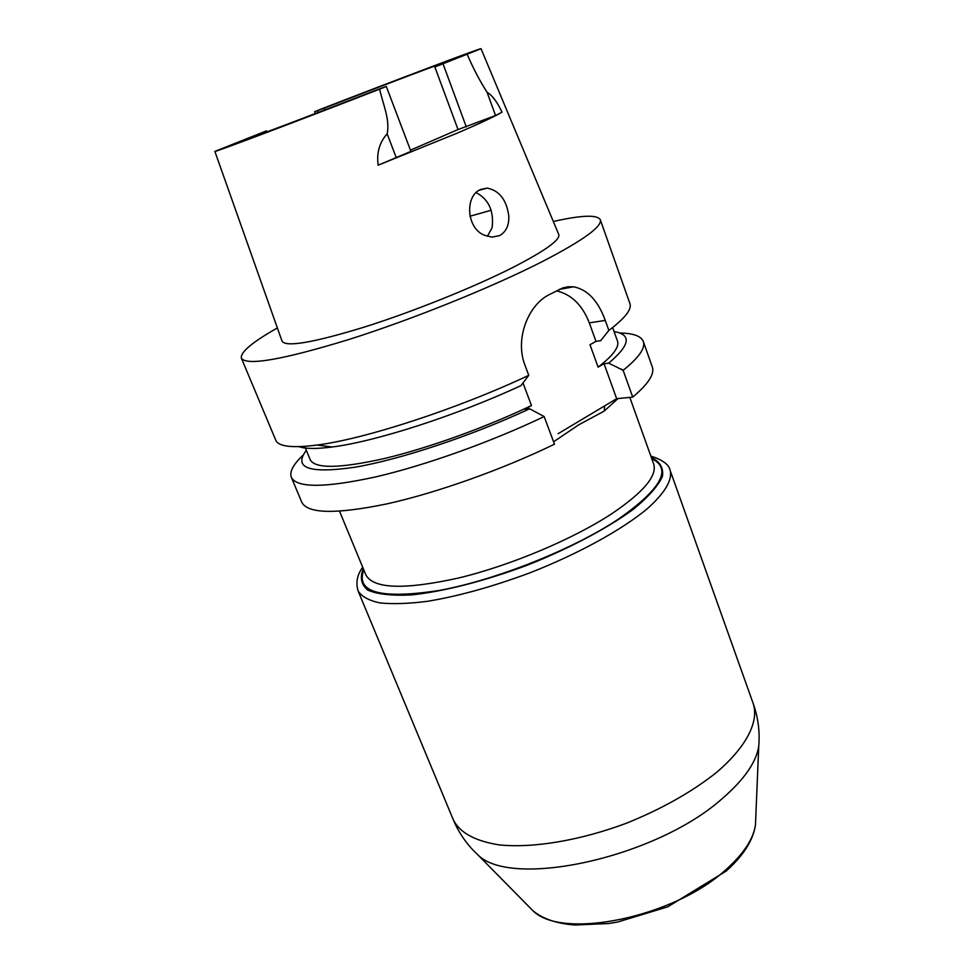 <?xml version="1.0" encoding="UTF-8"?>
<svg xmlns="http://www.w3.org/2000/svg" width="974" height="974" viewBox="0 0 974 974"><rect width="100%" height="100%" fill="white"/><g stroke="black" fill="none" stroke-linecap="round" stroke-linejoin="round"><path stroke-width="1.46" d="M617.991 398.561L604.172 411.125L578.933 424.688L553.597 441.782M604.172 411.125L604.696 405.89M558.041 433.747L616.664 398.695L604.05 363.716L608.689 363.144C630.081 345.125 631.87 334.593 614.07 331.55M544.162 416.568L554.486 444.193C501.939 469.687 436.498 492.917 386.848 503.899C335.969 514.369 307.614 513.809 301.782 502.231L291.336 477.321C296.827 488.096 325.012 487.937 375.891 476.858C425.553 465.316 491.249 441.843 544.162 416.568L529.661 408.776L525.096 409.226L531.475 405.549C485.356 427.537 428.061 448.137 384.511 458.498C339.804 468.518 315.04 468.92 310.207 459.691L304.679 446.36M476.128 192.633C488.765 199.305 494.086 211.005 492.101 227.733L487.365 236.341M508.757 215.644C506.468 199.719 499.285 190.539 487.207 188.116L480.754 189.431C464.683 195.591 466.132 228.379 484.614 235.306L491.98 237.132L499.516 235.635C506.2 231.861 509.28 225.201 508.757 215.644M410.444 150.166L458.036 129.554L434.854 66.987L447.504 61.593C448.186 60.668 382.295 85.602 324.281 108.151L324.951 109.879M266.462 130.869L214.877 151.396C210.688 153.819 296.072 121.64 379.665 89.158L386.288 86.442L374.515 90.752C312.301 114.944 245.825 140.037 248.37 138.442L266.462 130.869L266.876 131.892M324.281 108.151L314.639 111.693L320.836 109.185C396.223 79.917 480.815 47.896 481.034 48.7L434.854 66.987M458.036 129.554L495.547 115.516L502.036 112.156C494.962 116.332 480.219 123.248 457.792 132.902L378.131 165.203L410.918 151.396L386.288 86.442M553.317 221.475C581.636 215.12 597.293 214.536 600.301 219.734C602.334 226.516 583.024 240.456 542.384 261.556C491.992 287.293 412.367 319.423 348.619 339.585C282.411 359.808 246.678 366.017 241.406 358.225L275.776 440.211C278.454 446.616 292.224 448.223 317.086 445.045C364.933 439.018 457.719 408.812 528.76 375.355L524.901 365.031C514.662 338.428 528.541 304.923 548.922 294.805L562.607 287.987L568.207 286.758L573.747 286.831C587.626 289.619 598.133 300.82 605.268 320.422L589.319 322.881C582.379 305.057 571.434 294.379 556.483 290.836M241.406 358.225C240.14 352.357 252.12 342.264 277.371 327.946M600.301 219.734L629.91 303.571C631.98 309.342 624.955 318.291 608.847 330.417L605.268 320.422M298.945 446.652C305.312 448.929 316.38 449.038 332.158 446.993C375.404 441.612 456.843 415.435 520.956 385.619L528.76 375.355M608.847 330.417L600.617 340.705L595.978 341.35L589.988 344.723L598.109 367.137C613.072 355.583 619.537 346.902 617.492 341.131L612.634 327.532M523.001 382.952L531.475 405.549M598.109 367.137L604.05 363.716M306.311 450.305C293.016 468.202 309.245 473.827 355.011 467.203C400.484 459.497 471.964 435.743 529.661 408.776M303.072 455.199C293.235 464.415 289.315 471.793 291.336 477.321M608.689 363.144L623.141 370.327C638.907 357.616 645.628 347.998 643.315 341.509L652.3 366.967C654.796 373.943 648.27 383.987 632.735 397.1L616.664 398.695M643.315 341.509C641.099 336.054 633.246 333.218 619.756 333.011M632.735 397.1L623.141 370.327M467.313 54.605C473.401 68.716 479.999 81.28 487.097 92.311C492.138 95.172 497.117 101.795 502.036 112.156M481.034 48.712L558.711 234.357C560.744 239.653 545.355 250.744 512.519 267.631C473.108 287.573 412.172 312.033 363.497 327.349C312.8 342.799 285.638 347.377 282.034 341.119L214.877 151.42M378.131 165.203C376.536 152.662 379.543 142.216 387.153 133.852C390.209 119.303 382.733 103.804 379.665 89.158M595.978 341.35L589.319 322.881M528.322 906.039L533.034 910.824C562.193 940.324 675.019 917.35 726.726 868.93C743.819 853.492 753.401 838.845 755.459 824.99L755.739 818.294M623.445 370.083L619.476 368.501M651.789 458.705C672.486 468.811 661.261 489.033 618.1 519.337C572.675 549.494 495.547 580.175 438.897 590.512C380.469 599.387 355.425 592.484 363.777 569.839M339.536 511.228L365.907 574.989C373.541 588.941 404.466 589.94 458.705 577.984C510.571 565.48 573.004 539.182 611.757 513.748C643.449 492.333 657.426 475.726 653.664 463.953L629.801 397.392M722.245 798.607C655.819 858.033 510.863 889.104 477.674 854.673L533.034 910.824C542.944 918.957 556.97 923.693 575.135 925.008L608.543 923.522L617.54 922.061L667.714 906.855L726.227 871.048C743.466 855.549 753.206 840.197 755.459 824.99L758.746 746.218C756.25 762.289 744.075 779.748 722.245 798.607M363.278 568.609C359.698 577.533 361.208 584.717 367.807 590.134C377.462 594.274 391.986 595.869 411.381 594.931C443.487 591.571 484.869 581.04 527.421 565.151C569.607 548.338 607.338 528.346 633.38 509.268C648.38 496.935 658.071 485.989 662.442 476.444C663.684 467.995 659.982 461.664 651.338 457.463M477.674 854.673C467.045 844.775 458.937 833.16 453.336 819.865C459.825 832.746 475.154 841.098 499.333 844.908C533.095 848.354 580.407 840.501 626.927 823.03C662.162 808.737 692.027 791.874 716.523 772.443C746.315 746.985 758.904 722.014 753.389 704.08L670.173 470.515C672.474 480.17 664.889 492.881 647.418 508.647C621.899 529.832 578.605 553.719 530.319 572.675C493.124 586.543 458.876 596.088 427.562 601.299C408.447 603.722 392.449 604.245 379.556 602.869C368.732 600.459 361.573 596.478 358.091 590.938C355.644 582.598 357.19 574.697 362.705 567.233M318.194 112.46L317.5 110.683M466.315 126.924L443.073 63.919M396.381 157.995L387.153 133.852M495.547 115.516L487.097 92.311M469.931 216.252L491.139 210.287M604.878 405.732L598.413 409.604M670.173 470.515C669.235 464.768 662.795 459.947 650.839 456.063M758.746 746.218C759.964 731.742 758.186 717.692 753.401 704.08M453.336 819.865L358.091 590.938M487.195 188.116L479.208 190.247M332.158 446.993L317.086 445.045M573.613 286.806L559.125 289.436M315.369 113.544L314.639 111.693"/></g></svg>
